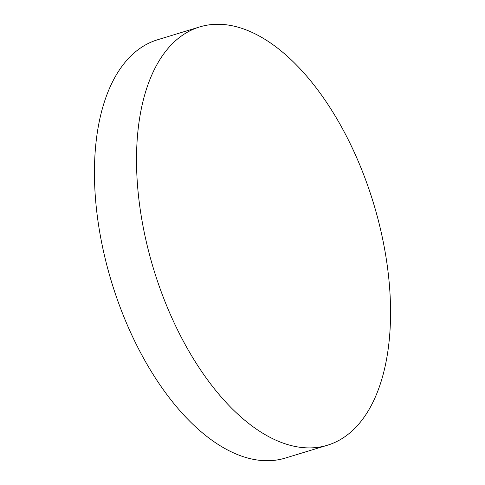 <?xml version="1.0" encoding="UTF-8"?>
<svg xmlns="http://www.w3.org/2000/svg" width="485" height="485" viewBox="0 0 485 485"><rect width="100%" height="100%" fill="white"/><g stroke="black" fill="none" stroke-linecap="round" stroke-linejoin="round"><path stroke-width="0.73" d="M327.308 445.272L285.241 458.095A218.686 114.733 -107 0 1 140.256 352.092A218.686 114.733 -107 0 1 157.692 39.728L199.759 26.905A218.686 114.733 -107 0 1 344.744 132.908A218.686 114.733 -107 0 1 327.308 445.272A218.686 114.733 -107 0 1 182.324 339.264A218.686 114.733 -107 0 1 199.759 26.905"/></g></svg>
